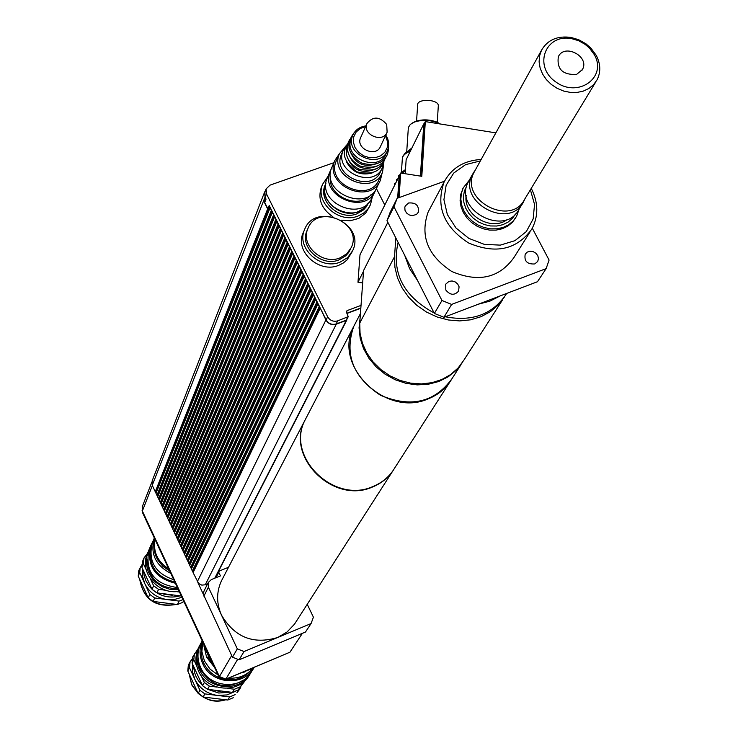 <?xml version="1.0" encoding="UTF-8"?>
<svg xmlns="http://www.w3.org/2000/svg" width="738" height="738" viewBox="0 0 738 738"><rect width="100%" height="100%" fill="white"/><g stroke="black" fill="none" stroke-linecap="round" stroke-linejoin="round"><path stroke-width="1.11" d="M408.631 202.978C415.946 202.443 419.175 205.551 418.308 212.286L416.481 214.463L412.182 215.68L409.083 214.887L406.518 212.959L404.996 210.284L404.811 207.378L405.236 206.013L408.631 202.978M445.807 290.016L445.706 284.176L448.999 281.344L452.09 280.966L455.189 281.907L457.68 283.992L459.082 286.796L458.575 291.141C454.387 295.634 450.134 295.265 445.807 290.016M534.727 263.946C527.135 264.389 523.971 261.114 525.235 254.14L527.218 252.11L530.059 251.215L533.177 251.63L535.954 253.263L537.845 255.8L538.463 258.734L537.698 261.483L534.727 263.946M451.638 304.416L546.129 268.632L537.448 281.741L443.935 317.294L451.638 304.416L441.961 300.495L434.368 313.429L386.998 220.653L393.954 206.788L441.961 300.495M546.129 268.632L549.081 260.053L532.292 228.217M444.488 181.244L397.173 198.282L390.19 212.221L386.998 220.653M443.935 317.294L434.368 313.429M393.954 206.788L397.173 198.282M576.618 74.39C562.734 75.11 556.646 69.197 558.352 56.66C564.561 43.081 589.985 56.651 582.439 69.52L576.618 74.39M594.33 54.658C607.448 77.361 578.158 98.422 555.815 81.955C532.901 66.263 545.327 33.33 571.765 38.671L578.712 40.747L585.096 44.345L589.505 48.145L594.33 54.658M596.212 55.304L590.815 48.016L585.889 43.763L578.749 39.751L570.981 37.426C557.328 35.618 547.495 39.907 541.48 50.295L539.561 55.885L539.1 61.909L540.133 68.081L542.605 74.095L546.397 79.658L551.332 84.483L557.153 88.339L563.592 91.023L570.308 92.416L576.978 92.453L583.278 91.115L588.887 88.486L593.546 84.695L597.005 79.935C600.944 72.149 600.677 63.938 596.212 55.304M595.917 81.733L524.672 199.214C510.917 227.488 458.787 199.666 474.119 172.222L474.995 170.644M530.391 189.777L534.543 204.426L533.15 218.946L526.342 231.557L514.93 240.671L500.299 245.127L484.276 244.343L468.861 238.402L456.019 228.033L447.348 214.555L443.925 199.684L446.139 185.275L453.685 173.098L465.586 164.648L480.364 160.921M481.167 159.463C463.87 160.533 451.499 168.079 444.055 182.12C435.577 206.428 443.713 226.695 468.455 242.913C495.65 254.425 516.794 249.785 531.867 229.001C538.592 216.16 538.417 202.673 531.36 188.55L531.259 188.356M515.687 217.839L512.218 222.489L507.643 226.197L502.172 228.78L496.074 230.108L489.654 230.108L483.205 228.789L477.071 226.206L471.527 222.479L466.859 217.802L463.298 212.406L461.01 206.557L460.106 200.533L460.623 194.629L463.353 187.637M529.985 231.99L513.823 257.728C499.036 278.143 478.372 282.737 451.831 271.519C427.699 255.689 419.811 235.846 428.151 211.99L429.562 209.343M500.143 295.929L489.912 301.141L478.501 304.148M417.68 280.726L409.581 268.586L404.692 255.302M506.683 293.438L506.489 293.742C492.901 314.296 472.495 321.971 445.291 316.777M434.138 312.967C403.335 296.215 391.325 272.682 398.096 242.378M525.013 198.651L523.546 201.797C509.626 230.404 456.914 202.267 472.421 174.509L475.217 170.238M522.513 203.504L519.1 209.131C505.235 237.608 452.846 209.647 468.289 182.009L469.165 180.413M507.449 219.306C492.089 232.073 462.763 215.136 466.195 195.496M515.53 213.955L512.301 218.549L507.938 222.212L502.67 224.749L496.757 226.022L490.53 225.957L484.303 224.564L478.409 221.907L473.169 218.134L468.851 213.448L465.696 208.088L463.851 202.341L463.427 196.511L464.423 190.921L466.803 185.838M519.118 209.103L516.609 216.289L513.187 221.003L508.639 224.776L503.178 227.415L497.071 228.798L490.622 228.845L484.146 227.553L477.966 224.989L472.385 221.271L467.671 216.594L464.073 211.179L461.757 205.302L460.835 199.26L461.351 193.328L463.27 187.812L469.22 180.312M399.046 197.609L400.716 173.024L421.804 176.317L425.309 121.595L495.862 132.877M397.948 198.005L399.479 175.533L400.716 173.024M420.697 176.151L424.036 124.178L425.309 121.595M462.551 362.303L456.213 370.319L448.16 376.814L438.723 381.528L428.271 384.258L417.228 384.885L406.057 383.373L395.227 379.775L385.162 374.249L376.306 367.017L369.009 358.382L363.566 348.696L360.209 338.382L359.055 327.838L360.144 317.515M387.856 222.313L363.566 270.588L359.738 323.106L360.052 333.253L362.441 343.345L366.832 353.013L373.05 361.869L380.873 369.59L389.987 375.854L400.061 380.439L410.697 383.16L421.481 383.917L432.007 382.681L441.877 379.507L450.697 374.526L458.16 367.939L463.981 359.996L502.633 299.748M504.589 296.768L498.381 304.923L490.466 311.639L481.13 316.667L470.724 319.803L459.636 320.919L448.289 319.969L437.099 316.98L426.499 312.063L416.905 305.403L408.677 297.266L402.118 287.958L397.468 277.829L394.913 267.276L394.535 256.686L395.808 237.894M420.42 176.105L423.778 123.892L406.149 159.694L405.208 173.725M363.52 271.243L357.976 282.257L359.996 254.776L399.59 175.303M355.347 323.336L353.76 326.399C344.12 354.249 353.032 377.201 380.485 395.264C410.725 408.003 434.534 402.514 451.914 378.797C446.499 387.985 438.621 394.664 428.289 398.824C385.799 417.948 332.395 365.697 353.76 326.399L360.43 313.567M399.221 175.238L397.662 198.107M357.976 282.257L362.662 282.958M339.867 257.959C322.294 265.348 300.2 245.154 307.82 228.762C317.063 202.904 363.336 222.885 351.297 247.507L346.749 253.817L339.867 257.959M350.744 248.651L348.733 252.396L345.799 255.782L338.936 259.924C321.381 267.294 299.333 247.138 306.943 230.763L307.405 229.712M357.838 211.824C340.615 218.946 318.788 199.371 325.928 183.282C315.864 206.225 357.727 225.459 368.483 202.858L364.083 208.254L357.838 211.824M368.511 202.83L366.565 206.456L363.677 209.786L356.878 213.845C339.535 221.022 317.663 201.123 325.144 185.044L325.578 184.057M340.061 262.165C320.578 270.366 296.076 248.005 304.499 229.813C314.729 201.059 366.14 223.263 352.718 250.597L347.672 257.58L340.061 262.165M352.1 251.87L346.998 259.97L343.105 263.134L338.511 265.412C319.074 273.595 294.637 251.298 303.05 233.143L303.558 231.981M372.229 197.194L370.504 204.694L368.031 208.854L363.613 213.125L358.004 216.059C338.751 224.038 314.443 201.954 322.718 184.094L327.764 176.742M369.932 205.884L365.642 213.162L358.769 218.402L350.135 220.782L341.325 220.164M332.829 216.723C321.547 208.863 317.681 199.131 321.233 187.517L321.703 186.428M193.153 572.494L192.35 571.009L319.369 306.307L269.213 205.487L267.645 208.937L263.863 201.336L264.702 202.489L266.04 199.103L265.154 197.323L264.905 192.037M267.876 208.854L264.702 202.489M263.863 201.336L265.191 197.941L266.04 199.103M156.484 492.08L156.161 491.388L269.656 206.372M156.161 491.388L155.266 491.739L267.645 208.937M156.05 493.187L155.358 491.702M270.2 207.47L155.995 493.307L156.936 495.309L271.464 210.016M157.72 496.757L156.936 495.309M158.163 495.659L157.831 494.958L157.028 495.281M272.46 212.009L157.674 496.886L158.605 498.888L273.724 214.555M157.831 494.958L271.907 210.902M159.39 500.336L158.605 498.888M159.832 499.239L159.509 498.537L158.698 498.851M274.711 216.548L159.343 500.456L160.284 502.467L275.984 219.094M159.509 498.537L274.167 215.431M161.069 503.916L160.284 502.467M161.511 502.827L161.179 502.117L160.367 502.43M276.971 221.086L161.013 504.036L161.954 506.047L278.244 223.642M161.179 502.117L276.418 219.97M162.738 507.495L161.954 506.047M163.19 506.406L162.858 505.696L162.046 506.01M279.241 225.634L162.692 507.615L163.633 509.626L280.505 228.19M162.858 505.696L278.678 224.509M164.417 511.083L163.633 509.626M164.869 509.995L164.537 509.275L163.725 509.598M281.501 230.191L164.371 511.203L165.312 513.214L282.774 232.747M164.537 509.275L280.938 229.057M166.096 514.672L165.312 513.214M166.548 513.593L166.207 512.864L165.404 513.178M283.77 234.749L166.05 514.792L166.991 516.803L285.043 237.304M166.207 512.864L283.198 233.605M167.775 518.26L166.991 516.803M168.236 517.19L167.895 516.452L167.083 516.766M286.04 239.306L167.729 518.38L168.67 520.401L287.313 241.87M167.895 516.452L285.468 238.162M169.463 521.858L168.67 520.401M169.915 520.788L169.574 520.041L168.762 520.364M288.309 243.872L169.408 521.978L170.358 523.998L289.591 246.437M169.574 520.041L287.737 242.719M171.142 525.456L170.358 523.998M171.603 524.386L171.253 523.639L170.441 523.962M290.587 248.448L171.096 525.576L172.037 527.596L291.861 251.012M171.253 523.639L290.006 247.285M172.83 529.054L172.037 527.596M173.292 527.993L172.941 527.236L172.129 527.559M292.866 253.023L172.775 529.174L173.725 531.194L294.139 255.597M172.941 527.236L292.285 251.861M174.509 532.661L173.725 531.194M174.98 531.6L174.62 530.834L173.808 531.157M295.145 257.608L174.463 532.781L175.404 534.801L296.418 260.182M174.62 530.834L294.554 256.437M176.197 536.268L175.404 534.801M176.668 535.207L176.308 534.441L175.496 534.764M297.423 262.193L176.151 536.378L177.092 538.408L298.706 264.767M176.308 534.441L296.833 261.012M177.886 539.875L177.092 538.408M178.356 538.823L177.996 538.048L177.185 538.371M299.711 266.787L177.84 539.995L178.79 542.015L300.993 269.361M177.996 538.048L299.121 265.597M179.583 543.482L178.79 542.015M180.054 542.439L179.685 541.655L178.873 541.978M301.999 271.381L179.528 543.602L180.478 545.631L303.281 273.964M179.685 541.655L301.399 270.191M181.271 547.098L180.478 545.631M181.742 546.055L181.382 545.271L180.57 545.594M304.287 275.984L181.216 547.218L182.166 549.247L305.569 278.567M181.382 545.271L303.687 274.785M182.959 550.723L182.166 549.247M183.439 549.681L183.07 548.888L182.258 549.21M306.574 280.597L182.913 550.834L183.863 552.863L307.866 283.18M183.07 548.888L305.975 279.379M184.657 554.339L183.863 552.863M185.137 553.306L184.768 552.504L183.956 552.827M308.871 285.209L184.601 554.459L185.552 556.489L310.163 287.792M184.768 552.504L308.263 283.992M186.354 557.965L185.552 556.489M186.834 556.932L186.456 556.129L185.644 556.452M311.168 289.822L186.299 558.076L187.249 560.114L312.46 292.414M186.456 556.129L310.56 288.595M188.052 561.59L187.249 560.114M188.531 560.566L188.153 559.755L187.341 560.077M313.466 294.444L187.996 561.71L188.946 563.74L314.757 297.045M188.153 559.755L312.857 293.217M189.749 565.225L188.946 563.74M190.238 564.201L189.851 563.38L189.039 563.703M315.772 299.075L189.694 565.336L190.653 567.374L317.063 301.667M189.851 563.38L315.154 297.838M191.446 568.86L190.653 567.374M191.935 567.836L191.548 567.015L190.736 567.337M318.078 303.705L191.391 568.97L192.35 571.009M191.548 567.015L317.451 302.46M152.129 480.945L152.249 485.3L155.266 491.739M319.139 306.39L317.838 303.788M316.833 301.759L315.532 299.158M314.526 297.128L313.235 294.536M312.22 292.497L310.938 289.905M309.923 287.885L308.641 285.292M307.626 283.263L306.344 280.68M305.338 278.66L304.056 276.067M303.05 274.047L301.759 271.473M300.763 269.453L299.471 266.87M298.475 264.859L297.193 262.276M296.187 260.265L294.905 257.691M293.909 255.68L292.626 253.106M291.63 251.095L290.357 248.531M289.351 246.52L288.078 243.955M287.082 241.953L285.809 239.389M284.813 237.387L283.54 234.832M282.543 232.83L281.27 230.274M280.274 228.273L279.001 225.717M278.014 223.725L276.741 221.169M275.754 219.177L274.481 216.631M273.494 214.638L272.23 212.092M265.191 197.941L264.545 192.24L265.495 190.533M271.233 210.099L269.97 207.553M346.722 319.13L346.168 320.2L336.168 323.954C331.869 325.089 328.53 323.742 326.131 319.905L319.369 306.307M193.642 571.47L193.255 570.64L192.443 570.972M320.144 308.429L193.098 572.605L198.651 583.49L201.788 585.114L205.247 584.8L336.279 324.176C331.842 325.357 328.373 323.964 325.901 319.988L320.384 308.346M193.255 570.64L319.757 307.091M346.98 319.139L346.288 320.43L336.279 324.176M360.817 308.263L347.026 313.429M360.836 307.995L346.915 313.198M361.03 305.394L347.247 310.55L346.491 311.233L346.528 312.432L348.253 316.639L337.727 320.855C333.419 321.989 330.061 320.643 327.663 316.796L266.492 193.909L266.123 188.91L270.034 185.137L333.89 162.692M376.371 188.522L384.664 204.749M217.424 574.588L216.714 574.874M207.627 583.841L205.247 584.8M204.002 591.018L203.365 594.321L197.876 582.596M225.321 678.923L224.887 679.652L288.226 652.927M142.093 510.327L142.499 512.541L219.204 677.401L224.887 679.652M219.629 676.672L219.204 677.401M142.249 506.766L142.36 511.019L219.398 676.58L225.856 679.135L289.951 652.198L302.386 633.333M231.695 655.565L219.398 676.58M237.701 659.255L225.856 679.135M306.621 417.053L305.145 419.904C285.283 456.499 333.844 504.488 372.976 486.499C382.487 482.578 389.775 476.333 394.83 467.781L449.673 382.293M307.239 604.311L313.41 617.18L311.085 623.555L277.728 637.475L287.073 631.977L294.462 624.21L392.478 471.453M222.599 578.666L221.317 581.129C216.326 592.245 216.4 603.601 221.538 615.206C234.749 637.383 253.475 644.8 277.728 637.475L244.038 651.534L237.322 648.877L208.402 587.19L208.347 582.402L211.345 579.57L220.45 575.889L218.762 572.301L219.241 571.037L228.512 567.282M203.365 594.321L232.452 657.18L239.094 659.809L305.458 632.051L311.085 623.555M239.094 659.809L244.038 651.534M232.452 657.18L237.322 648.877M216.003 577.688L218.762 572.301M215.8 577.762L219.241 571.037M393.686 469.645C388.64 477.477 381.647 483.233 372.727 486.905C333.604 504.884 285.071 456.923 304.914 420.337L221.317 581.129M202.23 640.935C199.168 648.416 199.325 655.981 202.692 663.619C211.382 684.587 244.186 686.875 254.186 667.337M202.461 643.102L201.437 647.3L201.16 653.084L202.147 658.85L203.688 663.01C207.812 671.322 214.398 676.681 223.466 679.089M225.33 679.467C235.339 680.851 243.697 678.019 250.385 670.971M253.023 669.181L251.87 671.036C241.963 690.556 209.241 688.333 200.598 667.42C197.064 659.357 197.083 651.451 200.662 643.702L201.594 641.968M250.274 668.979L250.127 669.735L249.518 669.301M241.077 672.844L244.979 671.903L245.293 671.073M209.094 655.676L208.107 656.682L212.101 662.134M208.107 656.682L207.821 657.207L212.848 663.748M243.143 671.977L245.293 671.386M250.45 669.218L252.35 668.111M250.127 669.735L253.475 667.632M203.734 644.154L205.422 652.051L207.046 651.285M204.168 645.086L205.708 651.525M208.55 656.23L206.686 652.198L205.422 652.051M207.11 651.414L206.686 652.198M203.909 645.861L206.566 657.097L214.583 667.466M237.996 674.145L249.822 669.514M202.738 642.005L201.889 651.562L204.426 660.971L210.044 669.117L218.088 675.021M228.614 678.084C238.835 678.785 247.092 675.325 253.374 667.715M187.784 670.971L189.509 667.761L199.924 690.288L198.144 693.406L187.784 670.971L188.347 665.095L190.072 661.857L189.509 667.761M203.107 697.013L204.906 693.904L229.693 696.94L227.793 700.03L203.107 697.013L198.144 693.406M248.955 675.75L246.806 678.692M192.323 658.831L190.072 661.857M201.262 675.823L204.352 682.493L202.544 685.685L192.055 663.028L193.817 659.744L196.751 666.073M227.258 688.351L234.444 689.237L232.507 692.382L207.553 689.32L209.389 686.155L216.852 687.069M244.813 680.814L238.042 690.048L243.697 681.829M253.863 667.881L251.732 671.285M197.959 648.979L192.618 657.088L192.055 663.028M204.352 682.493L209.389 686.155M234.444 689.237L240.007 686.884M194.389 653.785L193.817 659.744M238.042 690.048L232.507 692.382M207.553 689.32L202.544 685.685M207.83 689.375L218.743 693.028L229.702 692.207M241.999 684.67L245.044 680.593M193.577 666.783L194.583 672.595L196.16 676.774L198.402 680.667L202.313 685.251M192.433 663.969L192.48 671.608L194.703 679.015C199.408 688.323 206.944 693.794 217.313 695.427L226.917 694.938L235.625 691.229M239.389 688.222L244.26 681.82M229.693 696.94L235.201 694.615M199.924 690.288L204.906 693.904M227.793 700.03L233.282 697.705M216.621 690.842L220.883 691.386M199.518 645.833L198.623 647.521C195.053 655.233 195.026 663.102 198.54 671.137C207.11 691.866 239.509 694.172 249.472 674.883M200.552 643.933L199.5 645.879C195.93 653.6 195.902 661.488 199.426 669.541C208.042 690.39 240.68 692.604 250.56 673.13L250.616 673.038M197.996 653.933L198.015 661.672L200.275 669.181C211.483 686.395 225.8 690.076 243.217 680.233M153.015 541.166L150.709 545.723C146.447 565.492 154.685 578.011 175.404 583.26M150.783 548.657C148.689 566.258 156.705 577.374 174.814 582.005M177.397 587.549C154.399 584.247 144.897 571.738 148.91 550.031L149.436 548.768M142.019 564.635L138.818 570.437L138.218 576.129L139.703 572.577L149.796 594.431L148.264 597.9L138.218 576.129M183.725 601.147L182.839 602.328L183.568 600.824M153.126 601.424L154.676 597.974L179.076 601.092L177.424 604.523L153.126 601.424L148.264 597.9M147.508 553.399L144.002 557.946L142.489 561.59L141.89 567.328L143.403 563.703L146.216 569.791M150.607 579.275L153.615 585.769L152.046 589.311L141.89 567.328M181.336 596.009L156.963 592.872L158.541 589.348L166.05 590.308M175.902 591.572L179.482 592.033M144.002 557.946L143.403 563.703M153.615 585.769L158.541 589.348M156.963 592.872L152.046 589.311M143.532 571.387L144.141 575.603L146.023 581.018L149.058 585.972L152.01 589.238M152.757 589.92C160.829 596.544 169.832 598.546 179.749 595.917M142.591 569.081L142.609 576.387L144.74 583.49C149.307 592.531 156.687 597.872 166.88 599.533L174.611 599.45L181.917 597.273M179.076 601.092L183.015 599.625M149.796 594.431L154.676 597.974M140.303 566.867L139.703 572.577M177.424 604.523L182.839 602.328M163.735 594.127L172.637 595.317M147.683 552.983L147.157 554.238C139.113 572.651 158.578 595.289 179.122 591.258M148.698 550.603L146.779 556.212L146.318 564.127L148.273 571.941L152.48 578.961L155.331 581.978L162.194 586.71L170.118 589.367L178.402 589.717M147.194 559.699C148.338 578.343 158.605 588.066 178.006 588.859M152.766 541.757L152.24 543.011C147.941 561.101 155.118 573.334 173.753 579.717M154.334 537.984L154.316 538.048C150.045 553.675 155.543 565.446 170.801 573.371M157.775 559.948L162.877 566.35L169.712 571.028M154.897 539.192C152.019 552.744 156.908 563.251 169.555 570.695M155.017 539.441C152.951 551.84 157.508 561.627 168.688 568.823M158.439 546.803L163.273 557.199M327.654 177L327.211 178.033C315.938 202.821 362.33 222.802 372.127 197.397L374.886 191.649M331.325 168.799L330.255 171.041C318.927 195.939 365.587 216.04 375.421 190.533L375.91 189.315M330.449 176.114C326.925 195.745 358.437 210.229 370.956 194.749M332.238 166.484L331.786 167.517C320.44 192.47 367.229 212.627 377.09 187.065L379.904 181.197M339.434 153.689L334.886 160.414C323.484 185.469 370.541 205.745 380.439 180.072L382.044 173.301L379.101 179.445C369.803 203.623 325.513 184.537 336.26 160.958L339.452 153.642C328.659 177.323 373.207 196.529 382.542 172.249L383.88 162.092M336.685 159.971L336.26 160.958M346.722 144.971L339.452 153.642M341.814 153.532L341.417 154.427C331.565 175.985 372.146 193.485 380.624 171.354L382.099 168.273M365.91 125.894C359.535 126.844 355.144 130.008 352.746 135.386C343.973 154.491 380.098 170.081 387.588 150.441L388.649 146.705L388.695 142.748L387.727 138.79L385.799 135.054M385.467 135.764L387.662 142.056L387.284 147.443L384.895 152.203L380.78 155.755L375.421 157.664L369.461 157.692L363.631 155.847L358.64 152.342L355.079 147.609L353.382 142.213L353.751 136.807L356.14 132.047L360.255 128.504L365.596 126.595M351.675 137.803L351.325 138.606C342.57 157.674 378.603 173.227 386.085 153.624L387.182 151.299M360.753 137.388L360.55 137.849C355.467 148.799 376.223 157.766 380.476 146.465L386.906 132.692M347.266 144.445L343.225 150.331C333.336 171.936 374.055 189.5 382.552 167.314L383.926 161.327M346.205 161.244C351.712 171.954 360.31 175.893 371.989 173.061M346.214 153.956C351.334 170.34 361.749 175.127 377.45 168.31M347.552 150.884C352.69 167.341 363.142 172.138 378.898 165.294M348.908 147.803C354.046 164.325 364.535 169.14 380.347 162.249M386.694 124.436C379.646 116.346 373.068 116.032 366.98 123.495C361.86 134.537 382.847 143.606 387.127 132.203L386.694 124.436M438.28 106.235L438.317 105.635C438.464 99.104 416.795 98.412 417.634 104.971L416.573 121.014M406.703 152L408.363 127.471L410.328 124.399L414.581 122.001C422.09 119.63 429.756 119.888 437.569 122.757L439.949 123.929M440.318 123.993L436.841 122.074C429.59 119.408 422.477 119.178 415.503 121.373L412.191 123.098M394.913 183.974L394.59 183.577L395.365 183.052M396.906 179.924L396.583 179.518L397.367 178.983M398.926 175.847L398.603 175.441L399.802 174.869M405.494 169.519L400.909 172.969M401.38 173.126L405.374 171.271M394.535 256.686L359.738 323.106M152.249 485.3L264.924 197.406M197.332 581.664L325.901 319.988M346.426 312.165L347.247 310.55M346.168 320.2L347.755 317.091M336.168 323.954L337.727 320.855M326.131 319.905L327.663 316.796M265.154 197.323L266.492 193.909M214.767 578.186L346.288 320.43M142.757 511.886L142.499 512.541M152.351 485.503L142.36 511.019M203.873 596.101L208.402 587.19M198.061 693.222L191.705 684.449L189.214 674.071M240.708 687.521L236.953 692.659M225.542 699.753C217.802 701.967 210.33 701.054 203.144 697.013M176.096 604.357C155.746 607.577 143.633 599.293 139.777 579.514M411.933 147.96L407.127 151.724M407.948 151.272L411.26 149.316L407.939 151.281M410.937 149.971L405.476 152.941M401.417 172.166L402.293 159.242C402.293 155.921 404.95 153.283 410.273 151.327M396.998 198.67L390.015 212.609M582.439 69.52L581.978 70.285M571.765 38.671L570.981 37.426M589.505 48.145L590.815 48.016M541.48 50.295L474.119 172.222M444.055 182.12L428.151 211.99M475.041 170.552L473.39 172.775M472.421 174.509L468.289 182.009M463.27 187.812L462.541 189.14M461.056 364.563L451.914 378.797M306.943 230.763L307.82 228.762M325.144 185.044L325.928 183.236M303.05 233.143L304.499 229.813M321.233 187.517L322.718 184.094M346.675 319.748L348.225 316.694M264.794 192.332L266.123 188.91M215.09 578.057L346.869 319.932M152.037 481.185L264.545 192.24M151.76 482.338L142.157 507.006M305.145 419.904L353.76 326.399M203.826 591.359L208.347 582.402M200.662 643.702L202.194 640.842M225.773 699.781C212.387 703.858 201.022 698.849 191.686 684.772L189.149 673.932M238.946 690.261L236.926 692.705M198.623 647.521L199.5 645.879M148.91 550.031L150.709 545.723M176.4 604.394C155.773 608.038 143.55 599.708 139.731 579.404M147.157 554.238L147.914 552.421M152.24 543.011L154.316 538.048M327.211 178.033L330.255 171.041M331.786 167.517L334.886 160.414M351.325 138.606L352.746 135.386M341.417 154.427L343.225 150.331M346.675 146.004C341.426 154.067 344.877 162.692 357.035 171.871C371.205 174.934 379.913 171.908 383.133 162.784M348.022 142.941C343.687 153.956 347.349 162.692 358.991 169.131C372.819 171.917 381.343 168.79 384.572 159.768M349.378 139.869C345.033 150.921 348.705 159.666 360.384 166.115C373.954 169.076 382.496 165.949 386.011 156.733M354.286 132.545C345.412 143.836 347.644 153.901 360.974 162.738C374.766 167.443 388.594 161.917 388.345 148.227M360.55 137.849L366.98 123.495M437.274 122.48L438.317 105.635M415.503 121.373L414.581 122.001M436.841 122.074L437.569 122.757M394.59 183.577L394.507 184.804M396.583 179.518L396.5 180.745M398.603 175.441L398.511 176.668M411.131 149.583L404.848 153.513L402.994 156.05L402.339 158.319"/></g></svg>
